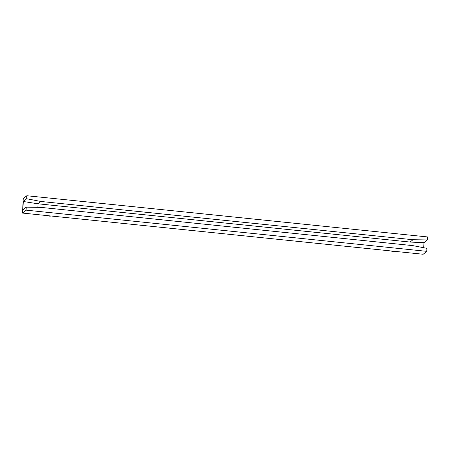 <?xml version="1.0" encoding="UTF-8"?>
<svg xmlns="http://www.w3.org/2000/svg" width="450" height="450" viewBox="0 0 450 450"><rect width="100%" height="100%" fill="white"/><g stroke="black" fill="none" stroke-linecap="round" stroke-linejoin="round"><path stroke-width="0.67" d="M40.933 201.476L26.685 198.743L26.837 195.739L427.5 236.931L427.348 239.934L412.976 239.726L40.933 201.476L412.976 239.726L410.091 242.061L38.047 203.811L40.933 201.476L38.047 203.811L410.091 242.061L409.922 245.323L410.091 242.061L423.956 242.679L423.697 247.719L423.956 242.679L427.348 239.934L423.956 242.679L410.091 242.061L412.976 239.726L427.348 239.934L427.5 236.931L26.837 195.739L23.231 198.658L22.5 213.069L26.106 210.15L26.258 207.146L40.635 207.354L412.678 245.604L426.921 248.338L426.769 251.342L26.106 210.15L426.769 251.342L423.163 254.261L22.5 213.069L423.163 254.261L426.769 251.342L426.921 248.338L412.678 245.604L40.635 207.354L26.258 207.146L26.106 210.15L22.5 213.069L23.231 198.658L26.837 195.739L26.685 198.743L23.293 201.493L22.866 209.891L26.258 207.146L22.866 209.891L23.293 201.493L26.685 198.743L40.933 201.476M37.867 207.315L38.047 203.811L23.293 201.493L38.047 203.811L37.867 207.315M47.559 215.646A5.929 5.631 51 0 0 51.098 216.011A5.929 5.631 -129 0 1 47.559 215.646M390.988 250.954A5.929 5.631 51 0 0 394.521 251.314A5.929 5.631 -129 0 1 390.988 250.954"/></g></svg>
